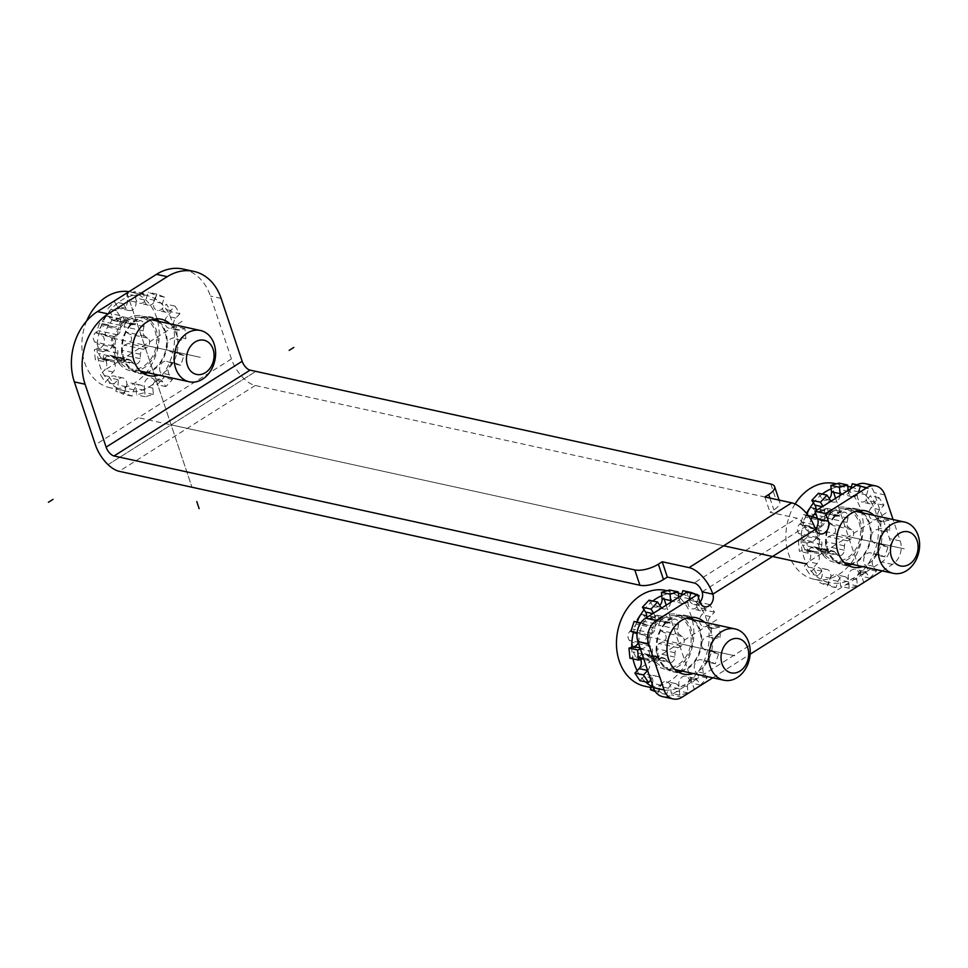 <?xml version="1.0" encoding="UTF-8"?>
<svg xmlns="http://www.w3.org/2000/svg" width="968" height="968" viewBox="0 0 968 968"><rect width="100%" height="100%" fill="white"/><g stroke="black" fill="none" stroke-linecap="round" stroke-linejoin="round"><path stroke-width="0.73" stroke-dasharray="4.84 3.63" d="M183.109 269.056A52.502 40.862 -77.7 0 1 210.395 296.051L231.437 358.934A26.257 13.08 -122.3 0 0 255.237 385.47L775.973 499.428A17.497 6.691 161.5 0 1 779.736 501.969A17.497 6.691 161.5 0 1 773.868 509.87L770.02 512.302L796.87 518.183L694.189 582.966M143.808 373.636A28.883 22.47 -77.7 0 1 138.243 373.321A28.883 22.47 -77.7 0 1 123.238 358.475A28.883 22.47 -77.7 0 1 127.461 328.321A28.883 22.47 -77.7 0 1 150.597 316.899A28.883 22.47 -77.7 0 1 155.775 318.932M159.175 321.461A28.883 22.47 -77.7 0 1 165.601 331.746A28.883 22.47 -77.7 0 1 147.959 372.753M169.92 323.808A28.883 22.47 -77.7 0 1 176.333 334.093A28.883 22.47 -77.7 0 1 158.691 375.1M764.889 496.971L770.02 512.302M815.48 529.193A8.748 6.812 -77.7 0 1 809.345 531.517A8.748 6.812 -77.7 0 1 804.795 527.015A8.748 4.356 -122.3 0 0 796.87 518.183M865.017 483.576A17.497 13.625 -77.7 0 1 874.104 492.579L889.495 538.595A17.497 13.625 -77.7 0 1 881.8 562.021L671.308 694.842A17.497 13.625 -77.7 0 1 662.439 696.597M699.973 602.084A8.748 6.812 -77.7 0 1 693.838 604.407A8.748 6.812 -77.7 0 1 689.289 599.906L686.723 592.235M693.778 619.895A28.883 22.47 -77.7 0 1 700.191 630.18A28.883 22.47 -77.7 0 1 682.549 671.187M678.399 672.07A28.883 22.47 -77.7 0 1 672.845 671.744A28.883 22.47 -77.7 0 1 657.841 656.897A28.883 22.47 -77.7 0 1 662.051 626.756A28.883 22.47 -77.7 0 1 685.187 615.321A28.883 22.47 -77.7 0 1 690.378 617.354M863.19 512.992A28.883 22.47 -77.7 0 1 869.615 523.277A28.883 22.47 -77.7 0 1 851.961 564.284M847.811 565.167A28.883 22.47 -77.7 0 1 842.257 564.852A28.883 22.47 -77.7 0 1 827.253 550.005A28.883 22.47 -77.7 0 1 831.476 519.852A28.883 22.47 -77.7 0 1 854.611 508.43A28.883 22.47 -77.7 0 1 859.79 510.463M704.51 622.242A28.883 22.47 -77.7 0 1 710.935 632.528A28.883 22.47 -77.7 0 1 693.294 673.534M882.187 570.902L892.532 564.38A17.497 13.625 102.3 0 0 900.24 540.943L893.077 519.538M712.775 677.806L750.127 654.235M873.935 515.339A28.883 22.47 -77.7 0 1 880.348 525.624A28.883 22.47 -77.7 0 1 862.706 566.643M698.436 597.522L697.02 601.854A7.006 5.445 102.3 0 0 700.602 610.735A7.006 5.445 102.3 0 0 705.406 608.981L709.58 604.54L714.529 612.139L710.355 616.58A7.006 5.445 102.3 0 0 708.237 623.646A7.006 5.445 102.3 0 0 712.17 628.51A7.006 5.445 102.3 0 0 714.323 628.438L719.502 626.986L720.482 637.089L715.304 638.541A7.006 5.445 102.3 0 0 710.488 645.039A7.006 5.445 102.3 0 0 713.779 651.936L718.571 653.86L715.316 663.77L710.524 661.834A7.006 5.445 102.3 0 0 709.846 661.628A7.006 5.445 102.3 0 0 703.784 665.161A7.006 5.445 102.3 0 0 703.918 673.183L707.039 677.975L700.421 685.029L697.299 680.226A7.006 5.445 102.3 0 0 694.371 678.108A7.006 5.445 102.3 0 0 687.389 686.494L688.006 692.87L679.802 695.169L679.185 688.793A7.006 5.445 102.3 0 0 675.192 683.493A7.006 5.445 102.3 0 0 668.61 688.284L666.553 694.528L658.966 691.479L661.011 685.223A7.006 5.445 102.3 0 0 657.429 676.342A7.006 5.445 102.3 0 0 652.626 678.096L650.811 680.02M647.64 670.534L647.677 670.485A7.006 5.445 102.3 0 0 649.806 663.419A7.006 5.445 102.3 0 0 645.862 658.567A7.006 5.445 102.3 0 0 643.708 658.639L643.659 658.651M640.489 649.165L642.728 648.536A7.006 5.445 102.3 0 0 647.556 642.026A7.006 5.445 102.3 0 0 644.252 635.141L639.473 633.205L642.728 623.307L647.507 625.231A7.006 5.445 102.3 0 0 648.197 625.449A7.006 5.445 102.3 0 0 654.247 621.904A7.006 5.445 102.3 0 0 654.114 613.894L653.618 613.119M661.737 608.001A7.006 5.445 102.3 0 0 663.661 608.969A7.006 5.445 102.3 0 0 670.63 602.386M678.762 597.268L678.858 598.284A7.006 5.445 102.3 0 0 682.851 603.584A7.006 5.445 102.3 0 0 689.422 598.793L691.249 593.227M695.484 594.158L697.601 595.005M688.926 617.56A27.999 21.792 102.3 0 0 685.005 616.18A27.999 21.792 102.3 0 0 662.572 627.264A27.999 21.792 102.3 0 0 658.482 656.498A27.999 21.792 102.3 0 0 673.026 670.897A27.999 21.792 102.3 0 0 677.164 671.284M680.819 670.8A27.999 21.792 102.3 0 0 699.549 630.579A27.999 21.792 102.3 0 0 692.035 619.508M649.891 654.61A27.999 21.792 102.3 0 0 664.447 669.009A27.999 21.792 102.3 0 0 686.881 657.938A27.999 21.792 102.3 0 0 690.958 628.704A27.999 21.792 102.3 0 0 676.414 614.305A27.999 21.792 102.3 0 0 653.981 625.376A27.999 21.792 102.3 0 0 649.891 654.61M682.888 590.661L690.486 593.723L688.43 599.966A7.006 5.445 102.3 0 0 692.011 608.86A7.006 5.445 102.3 0 0 696.827 607.105L701.001 602.653L705.938 610.264L701.776 614.704A7.006 5.445 102.3 0 0 699.646 621.771A7.006 5.445 102.3 0 0 703.579 626.635A7.006 5.445 102.3 0 0 705.732 626.55L710.911 625.098L711.891 635.214L706.713 636.666A7.006 5.445 102.3 0 0 701.897 643.163A7.006 5.445 102.3 0 0 705.188 650.06L709.98 651.984L706.725 661.894L701.933 659.958A7.006 5.445 102.3 0 0 701.255 659.752A7.006 5.445 102.3 0 0 695.193 663.286A7.006 5.445 102.3 0 0 695.326 671.308L698.448 676.1L691.83 683.142L688.708 678.35A7.006 5.445 102.3 0 0 685.78 676.233A7.006 5.445 102.3 0 0 678.798 684.606L679.415 690.983L671.211 693.294L670.594 686.917A7.006 5.445 102.3 0 0 666.601 681.617A7.006 5.445 102.3 0 0 660.019 686.409L657.962 692.652L655.3 691.588M669.65 590.02L670.267 596.397A7.006 5.445 102.3 0 0 674.26 601.697A7.006 5.445 102.3 0 0 680.843 596.905L681.23 595.695M649.02 600.172L652.142 604.964A7.006 5.445 102.3 0 0 655.07 607.081A7.006 5.445 102.3 0 0 659.801 605.411M634.137 621.42L638.928 623.356A7.006 5.445 102.3 0 0 639.606 623.561A7.006 5.445 102.3 0 0 646.479 617.632M638.299 642.643A7.006 5.445 102.3 0 0 636.992 634.088M640.598 659.51A7.006 5.445 102.3 0 0 637.271 656.679A7.006 5.445 102.3 0 0 635.117 656.764L629.95 658.216M652.178 684.11L652.432 683.347A7.006 5.445 102.3 0 0 648.838 674.454A7.006 5.445 102.3 0 0 644.035 676.208L639.86 680.661M714.529 612.139L705.938 610.264M709.58 604.54L701.001 602.653M699.077 595.598L690.486 593.723M642.728 623.307L640.792 622.884M639.473 633.205L637.125 632.697M658.966 691.479L654.646 690.535M666.553 694.528L657.962 692.652M679.802 695.169L671.211 693.294M688.006 692.87L679.415 690.983M700.421 685.029L691.83 683.142M707.039 677.975L698.448 676.1M715.316 663.77L706.725 661.894M718.571 653.86L709.98 651.984M720.482 637.089L711.891 635.214M719.502 626.986L710.911 625.098M848.174 490.365L848.27 491.381A7.006 5.445 102.3 0 0 852.264 496.681A7.006 5.445 102.3 0 0 858.846 491.889L860.891 485.646L868.49 488.707L866.433 494.95A7.006 5.445 102.3 0 0 870.014 503.832A7.006 5.445 102.3 0 0 874.83 502.089L879.005 497.637L883.953 505.236L879.779 509.688A7.006 5.445 102.3 0 0 877.649 516.755A7.006 5.445 102.3 0 0 881.594 521.619A7.006 5.445 102.3 0 0 883.736 521.534L888.914 520.082L889.894 530.198L884.716 531.65A7.006 5.445 102.3 0 0 879.9 538.148A7.006 5.445 102.3 0 0 883.191 545.032L887.983 546.968L884.728 556.866L879.936 554.942A7.006 5.445 102.3 0 0 879.259 554.737A7.006 5.445 102.3 0 0 873.196 558.27A7.006 5.445 102.3 0 0 873.33 566.292L876.451 571.084L869.833 578.126L866.711 573.334A7.006 5.445 102.3 0 0 863.783 571.217A7.006 5.445 102.3 0 0 856.801 579.59L857.418 585.967L849.214 588.266L848.597 581.889A7.006 5.445 102.3 0 0 844.604 576.601A7.006 5.445 102.3 0 0 838.022 581.393L835.965 587.636L828.378 584.575L830.435 578.332A7.006 5.445 102.3 0 0 826.841 569.438A7.006 5.445 102.3 0 0 822.038 571.193L817.863 575.645L812.914 568.034L817.089 563.594A7.006 5.445 102.3 0 0 819.218 556.527A7.006 5.445 102.3 0 0 815.274 551.663A7.006 5.445 102.3 0 0 813.12 551.736L807.953 553.188L806.973 543.084L812.152 541.632A7.006 5.445 102.3 0 0 816.968 535.135A7.006 5.445 102.3 0 0 813.677 528.238L808.885 526.314L811.039 519.755M817.5 518.521A7.006 5.445 102.3 0 0 817.609 518.545A7.006 5.445 102.3 0 0 823.671 515.012A7.006 5.445 102.3 0 0 823.538 506.99L823.03 506.228M831.161 501.097A7.006 5.445 102.3 0 0 833.085 502.065A7.006 5.445 102.3 0 0 840.055 495.495M858.338 510.656A27.999 21.792 102.3 0 0 854.417 509.289A27.999 21.792 102.3 0 0 831.984 520.361A27.999 21.792 102.3 0 0 827.894 549.594A27.999 21.792 102.3 0 0 842.45 563.993A27.999 21.792 102.3 0 0 846.576 564.38M850.231 563.908A27.999 21.792 102.3 0 0 868.974 523.688A27.999 21.792 102.3 0 0 861.46 512.616M819.303 547.719A27.999 21.792 102.3 0 0 833.859 562.118A27.999 21.792 102.3 0 0 856.293 551.034A27.999 21.792 102.3 0 0 860.383 521.8A27.999 21.792 102.3 0 0 845.826 507.401A27.999 21.792 102.3 0 0 823.393 518.485A27.999 21.792 102.3 0 0 819.303 547.719M852.3 483.758L859.899 486.819L857.842 493.075A7.006 5.445 102.3 0 0 861.423 501.956A7.006 5.445 102.3 0 0 866.239 500.202L870.413 495.761L875.362 503.36L871.188 507.813A7.006 5.445 102.3 0 0 869.058 514.879A7.006 5.445 102.3 0 0 873.003 519.731A7.006 5.445 102.3 0 0 875.145 519.659L880.323 518.207L881.303 528.31L876.125 529.762A7.006 5.445 102.3 0 0 871.309 536.272A7.006 5.445 102.3 0 0 874.6 543.157L879.392 545.093L876.137 554.991L871.345 553.067A7.006 5.445 102.3 0 0 870.668 552.849A7.006 5.445 102.3 0 0 864.605 556.394A7.006 5.445 102.3 0 0 864.739 564.404L867.86 569.208L861.254 576.25L858.132 571.459A7.006 5.445 102.3 0 0 855.192 569.329A7.006 5.445 102.3 0 0 848.21 577.714L848.827 584.091L840.623 586.39L840.006 580.014A7.006 5.445 102.3 0 0 836.013 574.714A7.006 5.445 102.3 0 0 829.431 579.505L827.386 585.761L819.787 582.7L821.844 576.444A7.006 5.445 102.3 0 0 818.262 567.563A7.006 5.445 102.3 0 0 813.447 569.317L809.272 573.758L804.323 566.159L808.498 561.718A7.006 5.445 102.3 0 0 810.627 554.64A7.006 5.445 102.3 0 0 806.683 549.788A7.006 5.445 102.3 0 0 804.541 549.86L799.362 551.312L798.382 541.209L803.561 539.757A7.006 5.445 102.3 0 0 808.377 533.247A7.006 5.445 102.3 0 0 805.086 526.362L800.294 524.426L803.549 514.528L808.34 516.464A7.006 5.445 102.3 0 0 809.018 516.67A7.006 5.445 102.3 0 0 811.862 516.343M839.062 483.129L839.68 489.505A7.006 5.445 102.3 0 0 843.673 494.805A7.006 5.445 102.3 0 0 850.255 490.014L850.654 488.804M818.432 493.269L821.554 498.06A7.006 5.445 102.3 0 0 824.494 500.19A7.006 5.445 102.3 0 0 829.225 498.52M815.431 512.338A7.006 5.445 102.3 0 0 815.891 510.729M883.953 505.236L875.362 503.36M879.005 497.637L870.413 495.761M868.49 488.707L859.899 486.819M860.891 485.646L857.055 484.799M808.22 515.545L803.549 514.528M808.885 526.314L800.294 524.426M806.973 543.084L798.382 541.209M807.953 553.188L799.362 551.312M812.914 568.034L804.323 566.159M817.863 575.645L809.272 573.758M828.378 584.575L819.787 582.7M835.965 587.636L827.386 585.761M849.214 588.266L840.623 586.39M857.418 585.967L848.827 584.091M869.833 578.126L861.254 576.25M876.451 571.084L867.86 569.208M884.728 556.866L876.137 554.991M887.983 546.968L879.392 545.093M889.894 530.198L881.303 528.31M888.914 520.082L880.323 518.207M179.939 313.705L175.765 318.157A7.006 5.445 102.3 0 0 173.635 325.224A7.006 5.445 102.3 0 0 177.58 330.076A7.006 5.445 102.3 0 0 179.733 330.003L184.9 328.551L185.88 338.655L180.701 340.107A7.006 5.445 102.3 0 0 175.886 346.617A7.006 5.445 102.3 0 0 179.177 353.501L183.968 355.438L180.713 365.335L175.922 363.411A7.006 5.445 102.3 0 0 175.244 363.194A7.006 5.445 102.3 0 0 169.182 366.739A7.006 5.445 102.3 0 0 169.315 374.749L172.437 379.553L165.831 386.595L162.709 381.803A7.006 5.445 102.3 0 0 159.768 379.674A7.006 5.445 102.3 0 0 152.787 388.059L153.404 394.436L145.2 396.735L144.583 390.358A7.006 5.445 102.3 0 0 140.59 385.058A7.006 5.445 102.3 0 0 134.007 389.85L131.963 396.106L124.364 393.044L126.421 386.801A7.006 5.445 102.3 0 0 122.839 377.907A7.006 5.445 102.3 0 0 118.023 379.662L113.849 384.102L108.9 376.504L113.075 372.063A7.006 5.445 102.3 0 0 115.204 364.996A7.006 5.445 102.3 0 0 111.26 360.132A7.006 5.445 102.3 0 0 109.118 360.205L103.939 361.657L102.959 351.553L108.138 350.101A7.006 5.445 102.3 0 0 112.953 343.604A7.006 5.445 102.3 0 0 109.662 336.707L104.871 334.783L108.126 324.873L112.917 326.809A7.006 5.445 102.3 0 0 113.595 327.015A7.006 5.445 102.3 0 0 119.657 323.481A7.006 5.445 102.3 0 0 119.524 315.459L116.402 310.668L123.021 303.613L126.142 308.417A7.006 5.445 102.3 0 0 129.071 310.534A7.006 5.445 102.3 0 0 136.052 302.149L135.435 295.772L143.639 293.473L144.256 299.85A7.006 5.445 102.3 0 0 148.249 305.15A7.006 5.445 102.3 0 0 154.832 300.358L156.889 294.115L164.475 297.164L162.418 303.42A7.006 5.445 102.3 0 0 166.012 312.301A7.006 5.445 102.3 0 0 170.816 310.559L174.99 306.106L179.939 313.705L171.348 311.829L167.174 316.27A7.006 5.445 102.3 0 0 165.044 323.336A7.006 5.445 102.3 0 0 168.989 328.2A7.006 5.445 102.3 0 0 171.142 328.128L176.309 326.676L177.289 336.779L172.11 338.231A7.006 5.445 102.3 0 0 167.295 344.729A7.006 5.445 102.3 0 0 170.586 351.626L175.377 353.55L172.123 363.46L167.331 361.524A7.006 5.445 102.3 0 0 166.653 361.318A7.006 5.445 102.3 0 0 160.603 364.851A7.006 5.445 102.3 0 0 160.724 372.874L163.846 377.665L157.239 384.719L154.118 379.916A7.006 5.445 102.3 0 0 151.19 377.798A7.006 5.445 102.3 0 0 144.196 386.184L144.813 392.56L136.609 394.859L135.992 388.483A7.006 5.445 102.3 0 0 131.999 383.183A7.006 5.445 102.3 0 0 125.429 387.974L123.372 394.218L115.773 391.169L117.83 384.913A7.006 5.445 102.3 0 0 114.248 376.032A7.006 5.445 102.3 0 0 109.432 377.786L105.258 382.227L100.321 374.628L104.496 370.175A7.006 5.445 102.3 0 0 106.613 363.109A7.006 5.445 102.3 0 0 102.681 358.257A7.006 5.445 102.3 0 0 100.527 358.329L95.348 359.781L94.368 349.678L99.547 348.226A7.006 5.445 102.3 0 0 104.362 341.716A7.006 5.445 102.3 0 0 101.071 334.831L96.28 332.895L99.535 322.997L104.326 324.921A7.006 5.445 102.3 0 0 105.004 325.139A7.006 5.445 102.3 0 0 111.066 321.594A7.006 5.445 102.3 0 0 110.933 313.584L107.811 308.78L114.43 301.738L117.552 306.529A7.006 5.445 102.3 0 0 120.48 308.659A7.006 5.445 102.3 0 0 127.461 300.274L126.844 293.897L135.048 291.598L135.665 297.975A7.006 5.445 102.3 0 0 139.658 303.274A7.006 5.445 102.3 0 0 146.241 298.483L148.298 292.227L155.884 295.288L153.827 301.544A7.006 5.445 102.3 0 0 157.421 310.425A7.006 5.445 102.3 0 0 162.225 308.671L166.399 304.23L171.348 311.829M154.323 319.125A27.999 21.792 102.3 0 0 150.403 317.746A27.999 21.792 102.3 0 0 127.97 328.83A27.999 21.792 102.3 0 0 123.892 358.063A27.999 21.792 102.3 0 0 138.436 372.462A27.999 21.792 102.3 0 0 142.574 372.849M146.216 372.377A27.999 21.792 102.3 0 0 164.959 332.145A27.999 21.792 102.3 0 0 157.445 321.086M115.301 356.188A27.999 21.792 102.3 0 0 129.845 370.587A27.999 21.792 102.3 0 0 152.278 359.503A27.999 21.792 102.3 0 0 156.368 330.269A27.999 21.792 102.3 0 0 141.824 315.87A27.999 21.792 102.3 0 0 119.391 326.954A27.999 21.792 102.3 0 0 115.301 356.188M174.99 306.106L166.399 304.23M164.475 297.164L155.884 295.288M156.889 294.115L148.298 292.227M143.639 293.473L135.048 291.598M135.435 295.772L126.844 293.897M123.021 303.613L114.43 301.738M116.402 310.668L107.811 308.78M108.126 324.873L99.535 322.997M104.871 334.783L96.28 332.895M102.959 351.553L94.368 349.678M103.939 361.657L95.348 359.781M108.9 376.504L100.321 374.628M113.849 384.102L105.258 382.227M124.364 393.044L115.773 391.169M131.963 396.106L123.372 394.218M145.2 396.735L136.609 394.859M153.404 394.436L144.813 392.56M165.831 386.595L157.239 384.719M172.437 379.553L163.846 377.665M180.713 365.335L172.123 363.46M183.968 355.438L175.377 353.55M185.88 338.655L177.289 336.779M184.9 328.551L176.309 326.676M662.729 618.649A26.257 20.437 -77.7 0 1 676.039 616.011A26.257 20.437 -77.7 0 1 691.128 637.549A26.257 20.437 -77.7 0 1 678.12 664.665A26.257 20.437 102.3 0 1 664.81 667.303A26.257 20.437 102.3 0 1 649.722 645.765A26.257 20.437 102.3 0 1 662.729 618.649M661.773 595.731A49.005 38.139 -77.7 0 1 678.374 593.348M681.799 593.989A49.005 38.139 -77.7 0 1 709.096 634.56A49.005 38.139 -77.7 0 1 684.8 684.606A49.005 38.139 102.3 0 1 659.946 689.531L651.04 687.582M652.795 600.995A49.005 38.139 102.3 0 0 644.071 609.767M636.871 622.025A49.005 38.139 102.3 0 0 633.435 632.358M631.729 647.326A49.005 38.139 102.3 0 0 632.999 658.881M637.138 670.691A49.005 38.139 102.3 0 0 645.499 681.895M651.464 686.264A49.005 38.139 102.3 0 0 659.946 689.531M665.633 590.444A49.005 38.139 -77.7 0 1 693.802 630.652A49.005 38.139 -77.7 0 1 669.517 681.254A49.005 38.139 102.3 0 1 644.676 686.191M639.872 615.067L636.799 619.822A77.609 47.589 -93.6 0 0 636.061 624.058L633.12 629.115A77.609 26.196 -14 0 0 630.337 630.918C627.542 633.544 627.179 636.678 629.26 640.344A77.609 14.665 -153.9 0 0 631.632 642.22L633.399 647.495A77.609 48.69 -80.9 0 0 633.145 651.936L636.472 657.804L639.049 656.957A77.609 32.924 156.9 0 1 641.602 654.477L644.434 653.69L646.309 654.707A77.609 22.506 -145.6 0 0 649.383 657.453L651.404 658.506L654.247 658.01L656.365 653.049A77.609 47.589 86.4 0 1 656.026 648.584L658.966 643.526A77.609 26.196 166 0 1 662.826 641.953C666.879 639.606 667.242 636.472 663.903 632.528A77.609 14.665 26.1 0 1 660.454 630.422L658.688 625.146A77.609 48.69 99.1 0 1 660.019 620.936L657.526 615.249L654.114 615.914A77.609 32.924 -23.1 0 0 650.472 618.165L647.314 618.879L645.765 617.935A77.609 22.506 34.4 0 1 643.78 615.418L642.365 614.511L639.872 615.067M662.257 619.459A5.251 4.09 102.3 0 0 660.539 618.479A5.251 4.09 102.3 0 0 655.275 623.864L655.082 628.22A5.251 4.09 -77.7 0 1 652.142 633.278L648.814 634.972A5.251 4.09 102.3 0 0 645.91 639.57A5.251 4.09 102.3 0 0 647.737 644.385L650.641 646.382A5.251 4.09 -77.7 0 1 652.408 651.658L651.621 655.989A5.251 4.09 102.3 0 0 654.537 661.761A5.251 4.09 102.3 0 0 657.526 660.999L660.624 658.639A5.251 4.09 -77.7 0 1 663.612 657.889A5.251 4.09 -77.7 0 1 665.331 658.869L667.872 661.495A5.251 4.09 102.3 0 0 669.578 662.487A5.251 4.09 102.3 0 0 674.841 657.09L675.035 652.747A5.251 4.09 -77.7 0 1 677.987 647.689L681.303 645.995A5.251 4.09 102.3 0 0 684.219 641.397A5.251 4.09 102.3 0 0 682.38 636.569L679.475 634.585A5.251 4.09 -77.7 0 1 677.709 629.309L678.495 624.977A5.251 4.09 102.3 0 0 675.591 619.205A5.251 4.09 102.3 0 0 672.591 619.956L669.493 622.327A5.251 4.09 -77.7 0 1 666.504 623.077A5.251 4.09 -77.7 0 1 664.786 622.097L662.257 619.459L643.78 615.418M832.141 511.757A26.257 20.437 -77.7 0 1 845.451 509.107A26.257 20.437 -77.7 0 1 860.552 530.658A26.257 20.437 -77.7 0 1 847.545 557.762A26.257 20.437 102.3 0 1 834.235 560.411A26.257 20.437 102.3 0 1 819.134 538.874A26.257 20.437 102.3 0 1 832.141 511.757M831.185 488.828A49.005 38.139 -77.7 0 1 847.786 486.444M851.211 487.098A49.005 38.139 -77.7 0 1 878.508 527.669A49.005 38.139 -77.7 0 1 854.212 577.702A49.005 38.139 102.3 0 1 829.37 582.639L814.088 579.288A49.005 38.139 102.3 0 0 838.941 574.363A49.005 38.139 -77.7 0 0 863.214 523.749A49.005 38.139 -77.7 0 0 835.045 483.54M822.207 494.091A49.005 38.139 102.3 0 0 813.483 502.876M806.876 513.827A49.005 38.139 102.3 0 0 829.37 582.639M795.091 504.001A49.005 38.139 102.3 0 0 814.088 579.288M809.284 508.176L806.211 512.931A77.609 47.589 -93.6 0 0 805.473 517.166L802.533 522.212A77.609 26.196 -14 0 0 799.75 524.027C796.954 526.64 796.591 529.786 798.673 533.453A77.609 14.665 -153.9 0 0 801.044 535.316L802.811 540.604A77.609 48.69 -80.9 0 0 802.557 545.044L805.884 550.913L808.462 550.066A77.609 32.924 156.9 0 1 811.027 547.586L813.846 546.787L815.734 547.803A77.609 22.506 -145.6 0 0 818.807 550.562L820.828 551.603L823.659 551.119L825.777 546.158A77.609 47.589 86.4 0 1 825.438 541.681L828.378 536.635A77.609 26.196 166 0 1 832.238 535.062C836.291 532.715 836.654 529.569 833.315 525.636A77.609 14.665 26.1 0 1 829.866 523.519L828.1 518.243A77.609 48.69 99.1 0 1 829.443 514.044L826.938 508.357L823.526 509.023A77.609 32.924 -23.1 0 0 819.884 511.261L816.738 511.987L815.177 511.043A77.609 22.506 34.4 0 1 813.193 508.527L811.777 507.607L809.284 508.176M831.669 512.568A5.251 4.09 102.3 0 0 829.951 511.588A5.251 4.09 102.3 0 0 824.688 516.972L824.494 521.328A5.251 4.09 -77.7 0 1 821.554 526.374L818.226 528.068A5.251 4.09 102.3 0 0 815.322 532.666A5.251 4.09 102.3 0 0 817.149 537.494L820.065 539.479A5.251 4.09 -77.7 0 1 821.832 544.766L821.033 549.086A5.251 4.09 102.3 0 0 823.95 554.87A5.251 4.09 102.3 0 0 826.938 554.107L830.036 551.748A5.251 4.09 -77.7 0 1 833.037 550.986A5.251 4.09 -77.7 0 1 834.743 551.966L837.284 554.604A5.251 4.09 102.3 0 0 839.002 555.584A5.251 4.09 102.3 0 0 844.265 550.199L844.459 545.843A5.251 4.09 -77.7 0 1 847.399 540.797L850.727 539.103A5.251 4.09 102.3 0 0 853.631 534.505A5.251 4.09 102.3 0 0 851.792 529.678L848.888 527.681A5.251 4.09 -77.7 0 1 847.121 522.405L847.92 518.086A5.251 4.09 102.3 0 0 845.004 512.302A5.251 4.09 102.3 0 0 842.015 513.064L838.905 515.424A5.251 4.09 -77.7 0 1 835.916 516.186A5.251 4.09 -77.7 0 1 834.198 515.206L831.669 512.568L813.193 508.527M128.139 320.226A26.257 20.437 -77.7 0 1 141.449 317.577A26.257 20.437 -77.7 0 1 156.538 339.115A26.257 20.437 -77.7 0 1 143.53 366.231A26.257 20.437 102.3 0 1 130.22 368.869A26.257 20.437 102.3 0 1 115.132 347.331A26.257 20.437 102.3 0 1 128.139 320.226M125.356 391.096A49.005 38.139 102.3 0 1 97.187 350.9A49.005 38.139 102.3 0 1 121.46 300.286A49.005 38.139 -77.7 0 1 146.313 295.349A49.005 38.139 -77.7 0 1 174.482 335.557A49.005 38.139 -77.7 0 1 150.197 386.171A49.005 38.139 102.3 0 1 125.356 391.096L110.074 387.757A49.005 38.139 102.3 0 0 134.927 382.832A49.005 38.139 -77.7 0 0 159.2 332.218A49.005 38.139 -77.7 0 0 131.031 292.009A49.005 38.139 -77.7 0 0 129.059 291.646M86.745 320.831A49.005 38.139 102.3 0 0 110.074 387.757M105.282 316.645L102.197 321.4A77.609 47.589 -93.6 0 0 101.458 325.635L98.518 330.681A77.609 26.196 -14 0 0 95.735 332.496C92.94 335.109 92.577 338.255 94.67 341.922A77.609 14.665 -153.9 0 0 97.03 343.785L98.797 349.061A77.609 48.69 -80.9 0 0 98.542 353.514L101.87 359.382L104.447 358.535A77.609 32.924 156.9 0 1 107.012 356.055L109.832 355.256L111.719 356.272A77.609 22.506 -145.6 0 0 114.793 359.031L116.813 360.072L119.645 359.588L121.774 354.627A77.609 47.589 86.4 0 1 121.423 350.15L124.364 345.104A77.609 26.196 166 0 1 128.236 343.519C132.289 341.184 132.64 338.038 129.301 334.105A77.609 14.665 26.1 0 1 125.852 331.988L124.098 326.712A77.609 48.69 99.1 0 1 125.429 322.501L122.924 316.814L119.524 317.492A77.609 32.924 -23.1 0 0 115.882 319.73L112.724 320.456L111.175 319.5A77.609 22.506 34.4 0 1 109.178 316.996L107.763 316.076L105.282 316.645M127.655 321.037A5.251 4.09 102.3 0 0 125.937 320.057A5.251 4.09 102.3 0 0 120.673 325.442L120.48 329.798A5.251 4.09 -77.7 0 1 117.539 334.843L114.212 336.537A5.251 4.09 102.3 0 0 111.308 341.135A5.251 4.09 102.3 0 0 113.147 345.963L116.051 347.948A5.251 4.09 -77.7 0 1 117.818 353.223L117.019 357.555A5.251 4.09 102.3 0 0 119.935 363.327A5.251 4.09 102.3 0 0 122.924 362.576L126.034 360.217A5.251 4.09 -77.7 0 1 129.022 359.455A5.251 4.09 -77.7 0 1 130.74 360.435L133.269 363.073A5.251 4.09 102.3 0 0 134.988 364.053A5.251 4.09 102.3 0 0 140.251 358.668L140.445 354.312A5.251 4.09 -77.7 0 1 143.385 349.254L146.713 347.572A5.251 4.09 102.3 0 0 149.617 342.974A5.251 4.09 102.3 0 0 147.777 338.147L144.873 336.15A5.251 4.09 -77.7 0 1 143.107 330.874L143.905 326.555A5.251 4.09 102.3 0 0 140.989 320.771A5.251 4.09 102.3 0 0 138 321.533L134.903 323.893A5.251 4.09 -77.7 0 1 131.902 324.655A5.251 4.09 -77.7 0 1 130.184 323.663L127.655 321.037L109.178 316.996M108.053 464.652L255.854 371.385L108.053 464.652M761.635 554.095L171.106 424.855M126.977 292.965L191.979 487.231L126.977 292.965M679.016 643.538L689.76 645.886M848.428 536.635L859.173 538.995M155.158 347.451L144.426 345.104M641.022 667.509L717.022 619.556M666.19 605.194L694.213 688.95M810.434 560.617L886.434 512.665M835.602 498.302L863.625 582.046M106.419 369.086L182.42 321.134M129.228 299.693L159.611 390.515M734.845 655.76L644.664 636.012M729.485 654.586L681.17 644.01M904.269 548.856L814.076 529.121M898.897 547.682L850.582 537.107M200.255 357.325L110.062 337.59M194.883 356.151L146.567 345.576M723.665 545.783L137.952 417.607M770.843 484.085L775.973 499.428M221.127 298.398L210.395 296.051M769.923 498.072L773.868 509.87M255.237 385.47L119.185 471.307M231.437 358.934L95.384 444.772M702.127 591.811L804.795 527.015L815.54 529.375M884.837 494.926L874.104 492.579M900.24 540.943L889.495 538.595M892.532 564.38L881.8 562.021M682.053 697.19L671.308 694.842M700.021 602.253L689.289 599.906M710.355 616.58L701.776 614.704M705.406 608.981L696.827 607.105M697.02 601.854L688.43 599.966M689.422 598.793L680.843 596.905M678.858 598.284L670.267 596.397M660.733 606.839L652.142 604.964M654.114 613.894L652.843 613.615M647.507 625.231L638.928 623.356M644.252 635.141L637.029 633.556M642.728 648.536L640.078 647.955M643.708 658.639L635.117 656.764M652.626 678.096L644.035 676.208M661.011 685.223L652.432 683.347M668.61 688.284L660.019 686.409M679.185 688.793L670.594 686.917M687.389 686.494L678.798 684.606M697.299 680.226L688.708 678.35M703.918 673.183L695.326 671.308M710.524 661.834L701.933 659.958M713.779 651.936L705.188 650.06M715.304 638.541L706.713 636.666M714.323 628.438L705.732 626.55M879.779 509.688L871.188 507.813M874.83 502.089L866.239 500.202M866.433 494.95L857.842 493.075M858.846 491.889L850.255 490.014M848.27 491.381L839.68 489.505M830.145 499.948L821.554 498.06M823.538 506.99L822.268 506.712M816.931 518.34L808.34 516.464M813.677 528.238L805.086 526.362M812.152 541.632L803.561 539.757M813.12 551.736L804.541 549.86M817.089 563.594L808.498 561.718M822.038 571.193L813.447 569.317M830.435 578.332L821.844 576.444M838.022 581.393L829.431 579.505M848.597 581.889L840.006 580.014M856.801 579.59L848.21 577.714M866.711 573.334L858.132 571.459M873.33 566.292L864.739 564.404M879.936 554.942L871.345 553.067M883.191 545.032L874.6 543.157M884.716 531.65L876.125 529.762M883.736 521.534L875.145 519.659M175.765 318.157L167.174 316.27M170.816 310.559L162.225 308.671M162.418 303.42L153.827 301.544M154.832 300.358L146.241 298.483M144.256 299.85L135.665 297.975M136.052 302.149L127.461 300.274M126.142 308.417L117.552 306.529M119.524 315.459L110.933 313.584M112.917 326.809L104.326 324.921M109.662 336.707L101.071 334.831M108.138 350.101L99.547 348.226M109.118 360.205L100.527 358.329M113.075 372.063L104.496 370.175M118.023 379.662L109.432 377.786M126.421 386.801L117.83 384.913M134.007 389.85L125.429 387.974M144.583 390.358L135.992 388.483M152.787 388.059L144.196 386.184M162.709 381.803L154.118 379.916M169.315 374.749L160.724 372.874M175.922 363.411L167.331 361.524M179.177 353.501L170.586 351.626M180.701 340.107L172.11 338.231M179.733 330.003L171.142 328.128M655.275 623.864L636.799 619.822M655.082 628.22L636.061 624.058M652.142 633.278L633.12 629.115M648.814 634.972L630.337 630.918M647.737 644.385L629.26 640.344M650.641 646.382L631.632 642.22M652.408 651.658L633.399 647.495M651.621 655.989L633.145 651.936M657.526 660.999L639.049 656.957M660.624 658.639L641.602 654.477M665.331 658.869L646.309 654.707M667.872 661.495L649.383 657.453M674.841 657.09L656.365 653.049M675.035 652.747L656.026 648.584M677.987 647.689L658.966 643.526M681.303 645.995L662.826 641.953M682.38 636.569L663.903 632.528M679.475 634.585L660.454 630.422M677.709 629.309L658.688 625.146M678.495 624.977L660.019 620.936M672.591 619.956L654.114 615.914M669.493 622.327L650.472 618.165M664.786 622.097L645.765 617.935M824.688 516.972L806.211 512.931M824.494 521.328L805.473 517.166M821.554 526.374L802.533 522.212M818.226 528.068L799.75 524.027M817.149 537.494L798.673 533.453M820.065 539.479L801.044 535.316M821.832 544.766L802.811 540.604M821.033 549.086L802.557 545.044M826.938 554.107L808.462 550.066M830.036 551.748L811.027 547.586M834.743 551.966L815.734 547.803M837.284 554.604L818.807 550.562M844.265 550.199L825.777 546.158M844.459 545.843L825.438 541.681M847.399 540.797L828.378 536.635M850.727 539.103L832.238 535.062M851.792 529.678L833.315 525.636M848.888 527.681L829.866 523.519M847.121 522.405L828.1 518.243M847.92 518.086L829.443 514.044M842.015 513.064L823.526 509.023M838.905 515.424L819.884 511.261M834.198 515.206L815.177 511.043M120.673 325.442L102.197 321.4M120.48 329.798L101.458 325.635M117.539 334.843L98.518 330.681M114.212 336.537L95.735 332.496M113.147 345.963L94.67 341.922M116.051 347.948L97.03 343.785M117.818 353.223L98.797 349.061M117.019 357.555L98.542 353.514M122.924 362.576L104.447 358.535M126.034 360.217L107.012 356.055M130.74 360.435L111.719 356.272M133.269 363.073L114.793 359.031M140.251 358.668L121.774 354.627M140.445 354.312L121.423 350.15M143.385 349.254L124.364 345.104M146.713 347.572L128.236 343.519M147.777 338.147L129.301 334.105M144.873 336.15L125.852 331.988M143.107 330.874L124.098 326.712M143.905 326.555L125.429 322.501M138 321.533L119.524 317.492M134.903 323.893L115.882 319.73M130.184 323.663L111.175 319.5M779.095 500.081L779.736 501.969M161.329 319.246L150.597 316.899M148.987 375.669L138.243 373.321M809.345 531.517L820.077 533.864M672.845 671.744L683.577 674.103M685.187 615.321L695.931 617.681M842.257 564.852L852.99 567.2M854.611 508.43L865.344 510.777M693.838 604.407L704.571 606.755M673.026 670.897L664.447 669.009M685.005 616.18L676.414 614.305M700.602 610.735L692.011 608.86M682.851 603.584L674.26 601.697M663.661 608.969L655.07 607.081M648.197 625.449L639.606 623.561M645.862 658.567L637.271 656.679M657.429 676.342L648.838 674.454M675.192 683.493L666.601 681.617M694.371 678.108L685.78 676.233M709.846 661.628L701.255 659.752M712.17 628.51L703.579 626.635M842.45 563.993L833.859 562.118M854.417 509.289L845.826 507.401M870.014 503.832L861.423 501.956M852.264 496.681L843.673 494.805M833.085 502.065L824.494 500.19M817.609 518.545L809.018 516.67M815.274 551.663L806.683 549.788M826.841 569.438L818.262 567.563M844.604 576.601L836.013 574.714M863.783 571.217L855.192 569.329M879.259 554.737L870.668 552.849M881.594 521.619L873.003 519.731M138.436 372.462L129.845 370.587M150.403 317.746L141.824 315.87M166.012 312.301L157.421 310.425M148.249 305.15L139.658 303.274M129.071 310.534L120.48 308.659M113.595 327.015L105.004 325.139M111.26 360.132L102.681 358.257M122.839 377.907L114.248 376.032M140.59 385.058L131.999 383.183M159.768 379.674L151.19 377.798M175.244 363.194L166.653 361.318M177.58 330.076L168.989 328.2M686.215 618.237L676.039 616.011M674.999 669.529L664.81 667.303M678.362 593.227L667.061 590.758M642.365 614.511L660.539 618.479M636.472 657.804L654.537 661.761M644.434 653.69L663.612 657.889M651.404 658.506L669.578 662.487M657.526 615.249L675.591 619.205M647.314 618.879L666.504 623.077M855.639 511.346L845.451 509.107M844.411 562.638L834.235 560.411M847.786 486.335L836.473 483.855M811.777 507.607L829.951 511.588M805.884 550.913L823.95 554.87M813.846 546.787L833.037 550.986M820.828 551.603L839.002 555.584M826.938 508.357L845.004 512.302M816.738 511.987L835.916 516.186M151.625 319.803L141.449 317.577M140.396 371.107L130.22 368.869M146.313 295.349L131.031 292.009M107.763 316.076L125.937 320.057M101.87 359.382L119.935 363.327M109.832 355.256L129.022 359.455M116.813 360.072L134.988 364.053M122.924 316.814L140.989 320.771M112.724 320.456L131.902 324.655"/><path stroke-width="1.45" d="M893.077 519.538L884.837 494.926A17.497 13.625 102.3 0 0 875.75 485.924A17.497 13.625 102.3 0 0 866.88 487.69L825.801 513.609L828.366 521.268A8.748 6.812 -77.7 0 1 827.095 530.404A8.748 6.812 -77.7 0 1 820.077 533.864A8.748 6.812 -77.7 0 1 815.54 529.375A26.257 13.08 -122.3 0 0 791.727 502.84L764.889 496.971L768.737 494.539A17.497 6.691 -18.5 0 0 774.606 486.638A17.497 6.691 -18.5 0 0 770.843 484.085L250.107 370.127A8.748 4.356 57.7 0 1 242.169 361.282L221.127 298.398A52.502 40.862 -77.7 0 0 193.854 271.403L183.109 269.056A52.502 40.862 -77.7 0 0 156.489 274.331L97.453 311.587A52.502 40.862 -77.7 0 0 74.342 381.888L95.384 444.772A26.257 13.08 -122.3 0 0 119.185 471.307L639.921 585.265L634.79 569.934A17.497 6.691 -18.5 0 0 658.361 564.187L662.221 561.755L667.351 577.085L663.491 579.517A17.497 6.691 161.5 0 1 639.921 585.265M815.54 529.375L712.859 594.158L702.127 591.811A8.748 4.356 -122.3 0 0 694.189 582.966L667.351 577.085M155.775 318.932A28.883 22.47 -77.7 0 1 159.175 321.461M147.959 372.753A28.883 22.47 -77.7 0 1 143.808 373.636M158.691 375.1A28.883 22.47 -77.7 0 1 148.987 375.669A28.883 22.47 -77.7 0 1 133.983 360.822A28.883 22.47 -77.7 0 1 138.194 330.669A28.883 22.47 -77.7 0 1 161.329 319.246A28.883 22.47 -77.7 0 1 169.92 323.808M634.79 569.934L114.055 455.964A8.748 4.356 57.7 0 1 106.117 447.131L85.087 384.248A52.502 40.862 -77.7 0 1 108.186 313.934L97.453 311.587M193.854 271.403A52.502 40.862 -77.7 0 0 167.234 276.679L108.186 313.934M712.775 677.806L682.053 697.19A17.497 13.625 102.3 0 1 673.171 698.944A17.497 13.625 102.3 0 1 664.084 689.954L648.693 643.938A17.497 13.625 102.3 0 1 656.389 620.5L697.456 594.582L700.021 602.253A8.748 6.812 -77.7 0 0 704.571 606.755A8.748 6.812 -77.7 0 0 711.589 603.294A8.748 6.812 -77.7 0 0 712.859 594.158A26.257 13.08 -122.3 0 0 689.059 567.623L662.221 561.755M866.88 487.69L856.135 485.343L815.068 511.249L817.633 518.921A8.748 6.812 -77.7 0 1 815.48 529.193M856.135 485.343A17.497 13.625 -77.7 0 1 865.017 483.576L875.75 485.924M702.127 591.811A8.748 6.812 -77.7 0 1 699.973 602.084M697.456 594.582L686.723 592.235L645.656 618.153A17.497 13.625 -77.7 0 0 637.948 641.59L653.352 687.595A17.497 13.625 -77.7 0 0 662.439 696.597L673.171 698.944M682.549 671.187A28.883 22.47 -77.7 0 1 678.399 672.07M690.378 617.354A28.883 22.47 -77.7 0 1 693.778 619.895M851.961 564.284A28.883 22.47 -77.7 0 1 847.811 565.167M859.79 510.463A28.883 22.47 -77.7 0 1 863.19 512.992M693.294 673.534A28.883 22.47 -77.7 0 1 683.577 674.103A28.883 22.47 -77.7 0 1 668.573 659.244A28.883 22.47 -77.7 0 1 672.796 629.103A28.883 22.47 -77.7 0 1 695.931 617.681A28.883 22.47 -77.7 0 1 704.51 622.242M750.127 654.235L882.187 570.902M862.706 566.643A28.883 22.47 -77.7 0 1 852.99 567.2A28.883 22.47 -77.7 0 1 837.998 552.353A28.883 22.47 -77.7 0 1 842.208 522.2A28.883 22.47 -77.7 0 1 865.344 510.777A28.883 22.47 -77.7 0 1 873.935 515.339M825.801 513.609L815.068 511.249M650.811 680.02L648.451 682.537L643.502 674.938L647.64 670.534M643.659 658.651L638.529 660.091L637.561 649.988L640.489 649.165M653.618 613.119L650.992 609.09L657.611 602.048L660.733 606.839A7.006 5.445 102.3 0 0 661.737 608.001M670.63 602.386A7.006 5.445 102.3 0 0 670.655 600.583L670.038 594.207L678.241 591.908L678.762 597.268M691.249 593.227L691.479 592.537L695.484 594.158M697.601 595.005L699.077 595.598L698.436 597.522M677.164 671.284A27.999 21.792 102.3 0 0 680.819 670.8M692.035 619.508A27.999 21.792 102.3 0 0 688.926 617.56M681.23 595.695L682.888 590.661L691.479 592.537M659.801 605.411A7.006 5.445 102.3 0 0 662.064 598.708L661.446 592.331L669.65 590.02L678.241 591.908M646.479 617.632A7.006 5.445 102.3 0 0 645.535 612.006L642.413 607.214L649.02 600.172L657.611 602.048M636.992 634.088A7.006 5.445 102.3 0 0 635.673 633.254L630.882 631.33L634.137 621.42L640.792 622.884M638.529 660.091L629.95 658.216L628.97 648.1L634.149 646.648A7.006 5.445 102.3 0 0 638.299 642.643M648.451 682.537L639.86 680.661L634.911 673.062L639.086 668.61A7.006 5.445 102.3 0 0 640.598 659.51M655.3 691.588L650.375 689.591L652.178 684.11M670.038 594.207L661.446 592.331M650.992 609.09L642.413 607.214M637.125 632.697L630.882 631.33M637.561 649.988L628.97 648.1M643.502 674.938L634.911 673.062M654.646 690.535L650.375 689.591M811.039 519.755L812.14 516.404L816.931 518.34A7.006 5.445 102.3 0 0 817.5 518.521M823.03 506.228L820.416 502.198L827.023 495.144L830.145 499.948A7.006 5.445 102.3 0 0 831.161 501.097M840.055 495.495A7.006 5.445 102.3 0 0 840.067 493.692L839.45 487.315L847.653 485.004L848.174 490.365M846.576 564.38A27.999 21.792 102.3 0 0 850.231 563.908M861.46 512.616A27.999 21.792 102.3 0 0 858.338 510.656M850.654 488.804L852.3 483.758L857.055 484.799M829.225 498.52A7.006 5.445 102.3 0 0 831.476 491.804L830.859 485.428L839.062 483.129L847.653 485.004M815.891 510.729A7.006 5.445 102.3 0 0 814.947 505.114L811.825 500.323L818.432 493.269L827.023 495.144M811.862 516.343A7.006 5.445 102.3 0 0 815.431 512.338M839.45 487.315L830.859 485.428M820.416 502.198L811.825 500.323M812.14 516.404L808.22 515.545M142.574 372.849A27.999 21.792 102.3 0 0 146.216 372.377M157.445 321.086A27.999 21.792 102.3 0 0 154.323 319.125M729.715 640.417A17.497 13.625 102.3 0 0 722.019 663.854A17.497 13.625 102.3 0 0 739.975 671.09A17.497 13.625 -77.7 0 0 747.683 647.653A17.497 13.625 -77.7 0 0 729.715 640.417M735.099 628.934A26.257 20.437 -77.7 0 0 721.789 631.572A26.257 20.437 102.3 0 0 708.782 658.688A26.257 20.437 102.3 0 0 723.87 680.226A26.257 20.437 102.3 0 0 737.18 677.588A26.257 20.437 -77.7 0 0 750.188 650.472A26.257 20.437 -77.7 0 0 735.099 628.934L686.215 618.237M652.795 600.995A49.005 38.139 102.3 0 1 656.062 598.708A49.005 38.139 -77.7 0 1 661.773 595.731M678.374 593.348A49.005 38.139 -77.7 0 1 680.903 593.783A49.005 38.139 -77.7 0 1 681.799 593.989M644.071 609.767A49.005 38.139 102.3 0 0 636.871 622.025M633.435 632.358A49.005 38.139 102.3 0 0 631.729 647.326M632.999 658.881A49.005 38.139 102.3 0 0 637.138 670.691M645.499 681.895A49.005 38.139 102.3 0 0 651.464 686.264M651.04 687.582L644.676 686.191A49.005 38.139 102.3 0 1 616.507 645.983A49.005 38.139 102.3 0 1 640.78 595.368A49.005 38.139 -77.7 0 1 665.633 590.444L667.061 590.758M899.127 533.525A17.497 13.625 102.3 0 0 891.431 556.951A17.497 13.625 102.3 0 0 909.4 564.199A17.497 13.625 -77.7 0 0 917.095 540.761A17.497 13.625 -77.7 0 0 899.127 533.525M904.511 522.042A26.257 20.437 -77.7 0 0 891.201 524.68A26.257 20.437 102.3 0 0 878.194 551.796A26.257 20.437 102.3 0 0 893.283 573.334A26.257 20.437 102.3 0 0 906.592 570.684A26.257 20.437 -77.7 0 0 919.6 543.58A26.257 20.437 -77.7 0 0 904.511 522.042L855.639 511.346M822.207 494.091A49.005 38.139 102.3 0 1 825.474 491.817A49.005 38.139 -77.7 0 1 831.185 488.828M847.786 486.444A49.005 38.139 -77.7 0 1 850.315 486.892A49.005 38.139 -77.7 0 1 851.211 487.098M813.483 502.876A49.005 38.139 102.3 0 0 806.876 513.827M795.091 504.001A49.005 38.139 102.3 0 1 810.192 488.477A49.005 38.139 -77.7 0 1 835.045 483.54L836.473 483.855M195.125 341.982A17.497 13.625 102.3 0 0 187.417 365.42A17.497 13.625 102.3 0 0 205.385 372.668A17.497 13.625 -77.7 0 0 213.081 349.23A17.497 13.625 -77.7 0 0 195.125 341.982M200.497 330.499A26.257 20.437 -77.7 0 0 187.187 333.149A26.257 20.437 102.3 0 0 174.179 360.253A26.257 20.437 102.3 0 0 189.268 381.791A26.257 20.437 102.3 0 0 202.578 379.154A26.257 20.437 -77.7 0 0 215.586 352.037A26.257 20.437 -77.7 0 0 200.497 330.499L151.625 319.803M86.745 320.831A49.005 38.139 102.3 0 1 106.19 296.934A49.005 38.139 -77.7 0 1 129.059 291.646M53.034 499.367L48.4 502.283M293.812 347.439L289.178 350.356M199.13 508.611L196.77 501.545M663.818 598.127L666.19 605.194M833.242 491.236L835.602 498.302M806.731 563.969L723.665 545.783M768.737 494.539L769.923 498.072M242.169 361.282L106.117 447.131M250.107 370.127L114.055 455.964M791.727 502.84L689.059 567.623M828.366 521.268L817.633 518.921M664.084 689.954L653.352 687.595M648.693 643.938L637.948 641.59M656.389 620.5L645.656 618.153M663.491 579.517L658.361 564.187M85.087 384.248L74.342 381.888M167.234 276.679L156.489 274.331M670.655 600.583L662.064 598.708M652.843 613.615L645.535 612.006M637.029 633.556L635.673 633.254M640.078 647.955L634.149 646.648M647.616 670.473L639.086 668.61M840.067 493.692L831.476 491.804M822.268 506.712L814.947 505.114M774.606 486.638L779.095 500.081M723.87 680.226L674.999 669.529M680.903 593.783L678.362 593.227M893.283 573.334L844.411 562.638M850.315 486.892L847.786 486.335M189.268 381.791L140.396 371.107"/></g></svg>

